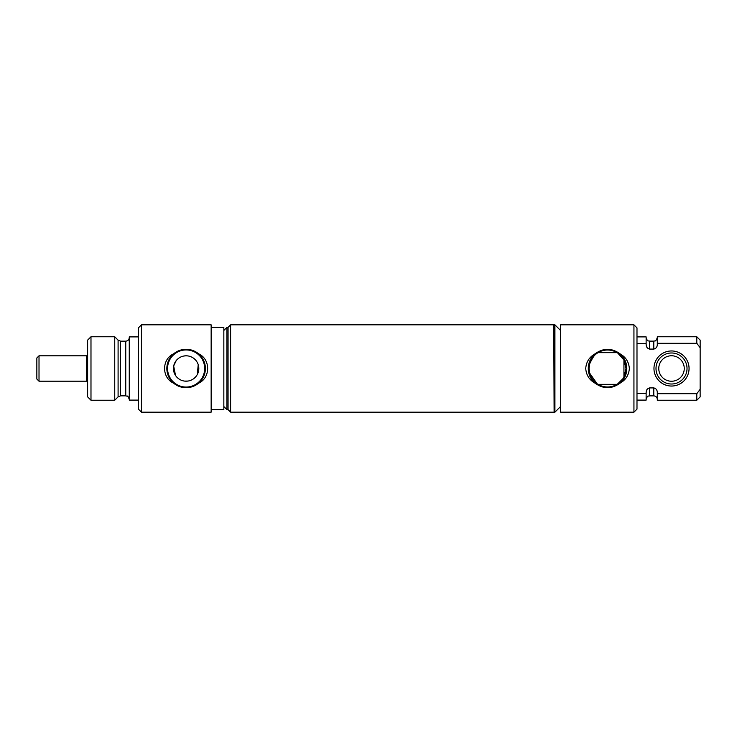 <?xml version="1.0" encoding="UTF-8"?>
<svg xmlns="http://www.w3.org/2000/svg" width="737" height="737" viewBox="0 0 737 737"><rect width="100%" height="100%" fill="white"/><g stroke="black" fill="none" stroke-linecap="round" stroke-linejoin="round"><path stroke-width="1.11" d="M86.607 368.5L86.607 381.195L39.015 381.195L39.015 355.805L86.607 355.805L86.607 368.5M39.015 355.805L36.85 357.97L36.85 379.03L39.015 381.195M228.065 409.625L228.065 327.375L230.607 324.833L230.607 412.167L228.065 409.625L226.922 409.625L226.922 327.375L228.065 327.375M223.845 406.557L226.922 409.625M223.845 330.443L226.922 327.375M211.15 327.375L223.845 327.375L223.845 409.625L211.15 409.625M211.15 412.167L211.15 324.833L141.44 324.833L141.44 412.167L211.15 412.167M186.12 387.708C190.892 387.634 195.056 386.124 198.612 383.176C210.671 377.814 210.653 359.168 198.612 353.824C195.047 350.876 190.883 349.366 186.12 349.292C181.348 349.366 177.184 350.876 173.628 353.824C161.569 359.186 161.596 377.841 173.628 383.176C177.193 386.124 181.357 387.634 186.12 387.708M198.612 353.824A19.273 19.273 0 0 1 198.612 383.176M186.12 349.946A18.554 18.554 0 0 1 204.674 368.5A18.554 18.554 0 0 1 186.12 387.054A18.554 18.554 0 0 1 167.566 368.5A18.554 18.554 0 0 1 186.12 349.946M173.628 383.176A19.273 19.273 0 0 1 173.628 353.824M187.852 355.925L186.12 355.805A12.695 12.695 0 0 1 198.815 368.5A12.695 12.695 0 0 1 182.205 380.568A12.695 12.695 0 0 1 186.12 355.805L183.845 356.017M176.254 360.513L173.711 365.856M173.674 366.031L175.535 375.502M176.668 376.976L178.345 378.532M178.501 378.652L179.856 379.537M184.591 381.103L187.99 381.057M190.708 380.338L191.399 380.043M197.35 374.424L198.207 364.612M198.078 364.244L197 361.95M90.983 400.237L90.983 336.763L87.62 340.125L87.62 396.875L90.983 400.237L114.742 400.237L118.095 396.875L120.573 395.843L125.751 395.843C127.004 396.782 127.326 394.175 129.261 399.343M90.983 336.763L114.742 336.763L114.742 400.237M125.751 395.843L125.751 341.157L120.573 341.157L118.095 340.125L114.742 336.763M138.399 336.892L129.261 336.892L129.261 400.108L138.399 400.108M141.44 324.833L138.399 327.882L138.399 409.118L141.44 412.167M687.022 368.5A15.514 15.514 0 0 0 671.518 352.986A15.514 15.514 0 0 0 656.004 368.5A15.514 15.514 0 0 0 671.518 384.014A15.514 15.514 0 0 0 687.022 368.5M684.258 368.5A12.741 12.741 0 0 0 671.518 355.759A12.741 12.741 0 0 0 658.767 368.5A12.741 12.741 0 0 0 671.518 381.241A12.741 12.741 0 0 0 684.258 368.5M623.935 360.034L625.999 368.5A18.453 18.453 0 0 0 589.692 363.811L589.056 368.5L589.692 373.189A18.453 18.453 0 0 0 625.999 368.5L623.935 376.966L623.935 360.034L617.919 353.235M617.578 383.986L622.958 378.643M598.066 384.346L617.007 384.346M589.692 373.189L596.998 383.645M554.104 368.5L554.104 412.167L554.915 412.167L554.915 324.833L554.104 324.833L554.104 368.5M560.525 368.5L560.525 412.167L633.94 412.167L633.94 324.833L560.525 324.833L560.525 368.5M595.054 353.824C589.342 357.049 586.228 361.931 585.731 368.5C586.237 375.069 589.342 379.96 595.054 383.176C603.382 389.164 611.71 389.164 620.029 383.176C625.741 379.96 628.845 375.069 629.343 368.5C628.845 361.931 625.741 357.04 620.029 353.824C611.692 347.836 603.363 347.836 595.054 353.824A19.273 19.273 0 0 0 595.054 383.176M620.029 383.176A19.273 19.273 0 0 0 620.029 353.824M617.007 352.655L598.066 352.655C595.726 353.097 592.926 356.809 589.692 363.811M633.94 324.833L636.989 327.882L636.989 409.118L633.94 412.167M689.058 368.5A17.541 17.541 0 0 1 671.518 386.041A17.541 17.541 0 0 1 653.968 368.5A17.541 17.541 0 0 1 671.518 350.959A17.541 17.541 0 0 1 689.058 368.5M636.989 393.53L646.128 393.53L646.128 392.6C646.137 390.066 647.307 388.5 649.629 387.911L653.793 387.911C656.114 388.5 657.284 390.066 657.293 392.6L657.293 393.696L696.797 393.696L700.15 389.311L700.15 347.689L696.797 343.304L657.293 343.304L657.293 344.4C657.284 346.934 656.114 348.5 653.793 349.089L649.629 349.089C647.307 348.5 646.137 346.934 646.128 344.4L646.128 343.47L636.989 343.47M636.989 336.892L646.128 336.892L646.128 343.47M646.128 344.4L647.077 347.56M700.15 347.689L700.15 340.125L696.797 336.763L657.293 336.763L657.293 343.304M696.797 336.763L696.797 343.304L697.359 344.022M700.113 389.357L700.15 396.875L696.797 400.237L696.797 393.696M647.031 389.514L646.128 392.6M646.128 393.53L646.128 400.108L636.989 400.108M657.293 393.696L657.293 400.237L696.797 400.237M554.104 411.826L553.763 324.833L230.607 324.833M118.095 340.125L118.095 396.875M120.573 341.157L120.573 395.843M646.128 337.629C647.648 342.281 648.468 340.457 649.629 341.13L649.629 349.089M649.629 341.13L653.793 341.13L653.793 349.089M649.629 387.911L649.629 395.87C648.468 396.543 647.648 394.719 646.128 399.371M653.793 387.911L653.793 395.87C655.921 396.073 657.091 397.243 657.293 399.371M86.607 356.819L87.62 356.819M86.607 380.181L87.62 380.181M125.751 341.157C127.879 340.955 129.049 339.785 129.261 337.657M560.525 406.557L554.915 412.167M560.525 330.443L554.915 324.833M653.793 341.13C654.742 340.439 655.469 342.576 657.293 337.629M649.629 395.87L653.793 395.87M553.763 412.167L230.607 412.167"/></g></svg>

